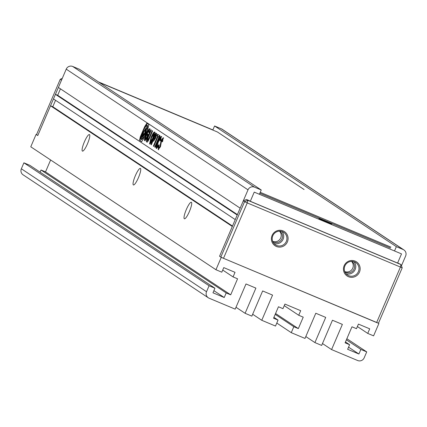 <?xml version="1.0" encoding="UTF-8"?>
<svg xmlns="http://www.w3.org/2000/svg" width="427" height="427" viewBox="0 0 427 427"><rect width="100%" height="100%" fill="white"/><g stroke="black" fill="none" stroke-linecap="round" stroke-linejoin="round"><path stroke-width="0.64" d="M60.244 79.299L61.52 80.143L37.768 135.556L36.498 134.713L60.244 79.299L62.315 78.29M359.459 272.127A8.476 8.294 -56.4 0 1 348.464 276.701A8.476 8.294 -56.4 0 1 344.146 265.701A8.476 8.294 -56.4 0 1 355.141 261.132A8.476 8.294 -56.4 0 1 359.459 272.127M344.877 265.968A7.478 7.323 123.6 0 0 347.498 275.031A7.478 7.323 123.6 0 0 358.386 271.636A7.478 7.323 123.6 0 0 355.771 262.573A7.478 7.323 123.6 0 0 344.877 265.968M287.398 241.895A8.476 8.294 -56.4 0 1 276.402 246.47A8.476 8.294 -56.4 0 1 272.084 235.474A8.476 8.294 -56.4 0 1 283.074 230.9A8.476 8.294 -56.4 0 1 287.398 241.895M272.816 235.736A7.478 7.323 123.6 0 0 275.431 244.804A7.478 7.323 123.6 0 0 286.325 241.404A7.478 7.323 123.6 0 0 283.704 232.341A7.478 7.323 123.6 0 0 272.816 235.736M346.03 273.739A7.478 7.323 123.6 0 0 354.01 261.724M273.969 243.507A7.478 7.323 123.6 0 0 281.943 231.493M344.813 271.753A6.234 6.101 123.6 0 0 354.036 269.021A6.234 6.101 123.6 0 0 351.704 261.372M344.738 271.561A6.234 6.101 123.6 0 0 351.501 261.377M272.752 241.522A6.234 6.101 123.6 0 0 281.969 238.789A6.234 6.101 123.6 0 0 279.642 231.14M272.677 241.335A6.234 6.101 123.6 0 0 279.439 231.146M376.635 322.556L378.466 323.218L402.213 267.804L247.249 202.905L223.502 258.319L376.635 322.556L400.387 267.142L400.942 264.569L247.809 200.332L247.249 202.905L244.575 201.677L220.823 257.091L223.502 258.319M378.466 323.218L221.25 257.374L219.553 256.243L220.823 257.091M36.535 134.622L37.768 135.556L50.53 105.789L232.309 226.475L219.553 256.243L243.299 200.834L244.575 201.677L247.809 200.332L246.534 199.489L249.459 200.717M397.665 262.883L400.942 264.569L402.213 267.804M243.299 200.834L246.534 199.489M326.516 222.109L318.91 218.571L324.141 220.529L331.742 224.068L326.516 222.109M250.313 201.277L397.59 263.059L401.519 253.9L254.236 192.118L250.313 201.277M212.881 129.925L98.498 81.941M304.088 189.529L217.444 132.002L99.171 82.39M259.846 193.228L390.508 248.039M260.235 192.31L390.902 247.121M138.433 177.68A8.972 1.804 112.8 0 1 133.848 184.912A8.972 1.804 112.8 0 1 135.375 175.652A8.972 1.804 112.8 0 1 140.643 168.708A8.972 1.804 112.8 0 1 138.433 177.68M189.401 211.52A8.972 1.804 112.8 0 1 184.816 218.747A8.972 1.804 112.8 0 1 186.343 209.492A8.972 1.804 112.8 0 1 191.611 202.547A8.972 1.804 112.8 0 1 189.401 211.52M87.466 143.846A8.972 1.804 112.8 0 1 82.881 151.073A8.972 1.804 112.8 0 1 84.407 141.812A8.972 1.804 112.8 0 1 89.675 134.873A8.972 1.804 112.8 0 1 87.466 143.846M259.392 194.285L261.233 189.983L79.454 69.297L72.697 66.463A4.985 4.878 123.6 0 0 66.228 69.153L58.382 87.471L240.161 208.157L248.012 189.839A4.985 4.878 -56.4 0 1 254.476 187.149L261.233 189.983M235.25 219.606L237.215 215.027L55.435 94.34L53.471 98.92L235.25 219.606M36.071 134.43L30.771 146.792L215.95 269.736L221.25 257.374M275.202 314.357L293.819 326.714L291.267 332.67L305.006 338.43L315.799 313.242L325.71 317.4L314.912 342.587L321.67 345.422L332.462 320.234L342.374 324.392L331.576 349.58L357.703 360.537A4.985 4.878 -56.4 0 0 364.167 357.847L366.718 351.891L360.863 349.435L358.899 354.015L347.642 349.291L349.606 344.712L345.101 342.822L351.971 326.794L356.476 328.683L358.434 324.104L369.697 328.827L367.732 333.407L357.394 326.543M378.888 323.501L373.588 335.862L367.732 333.407M215.95 269.736L221.805 272.191L223.769 267.612L235.026 272.335L233.067 276.915L237.567 278.804L230.697 294.833L226.198 292.943L224.234 297.523L212.972 292.799L214.936 288.22L209.081 285.764L23.901 162.82L21.35 168.777A4.985 4.878 123.6 0 0 23.095 174.819L208.275 297.763A4.985 4.878 -56.4 0 1 206.529 291.721L209.081 285.764M273.921 317.357L278.057 320.101L275.506 326.057L261.767 320.293L272.559 295.105L262.653 290.947L251.855 316.135L245.103 313.301L255.896 288.113L245.989 283.96L235.192 309.148L209.07 298.19A4.985 4.878 -56.4 0 1 208.275 297.763M278.057 320.101L273.552 318.211L278.457 306.762L282.962 308.652L284.926 304.072L300.688 310.685L298.724 315.265L284.249 305.652M293.819 326.714L298.324 328.603L303.229 317.154L298.724 315.265M394.511 250.964L396.352 246.667L214.573 125.976L212.822 130.064M214.573 125.976L221.33 128.81L403.109 249.501A4.985 4.878 -56.4 0 1 405.65 255.97L401.433 265.813M403.109 249.501L396.352 246.667M23.901 162.82L29.757 165.276L214.936 288.22M40.101 172.145L41.019 169.999L45.518 171.889L50.626 159.976M50.53 105.789L52.783 106.734L55.542 100.292M55.435 94.34L57.688 95.285L60.447 88.843M155.145 147.304L160.05 135.861L159.618 135.572L154.713 147.021L155.145 147.304M156.41 148.388L157.91 146.957L158.844 144.769L157.04 146.856L158.252 142.186L160.648 138.167L160.146 140.574L160.579 140.862L161.326 136.501C160.632 136.314 159.474 138.076 157.846 141.78C156.261 145.564 155.738 147.747 156.277 148.334L156.341 148.366M157.931 146.904L157.04 146.856M158.182 149.605L160.477 146.744L161.571 140.702L162.516 139.41L162.073 141.577L162.495 141.86L163.215 137.756L161.123 140.398L159.954 146.6L158.78 148.078L159.138 144.897L158.268 146.92L158.284 149.653M163.664 137.942L161.571 140.59L160.408 146.792L159.266 148.286L158.78 148.078M162.911 139.576L162.49 139.394L162.97 139.597L162.532 141.775L162.073 141.577M141.657 141.657L143.477 138.892L148.132 128.041L148.884 124.545L146.872 123.211L144.694 126.563L140.312 136.789L139.554 140.286L141.609 141.641M158.673 136.998L159.362 135.402L157.611 134.238L156.922 135.834L157.579 136.266L153.357 146.119L153.8 146.413L158.022 136.56L158.673 136.998M153.672 141.156L155.802 137.825L156.677 133.619L155.823 133.048L150.912 144.497L151.345 144.785L153.058 140.793L153.576 141.134M154.627 132.05C153.939 131.778 152.759 133.55 151.083 137.361L149.562 143.872C150.277 144.075 151.446 142.34 153.058 138.668C154.627 134.879 155.15 132.674 154.627 132.05M147.027 142.122L146.733 141.994C147.288 142.591 148.329 141.07 149.85 137.43L152.631 130.934L152.193 130.641L149.108 137.83L147.4 140.456L148.206 137.227L151.286 130.043L150.843 129.744L148.014 136.352C146.504 139.816 146.077 141.7 146.733 141.994L146.872 142.095M152.604 130.913L149.562 138.017L147.913 140.686L147.4 140.456M144.844 140.702L146.658 138.663L148.484 134.404L147.48 133.736L146.792 135.332L147.384 135.727L146.562 137.643L145.356 139.101L146.648 134.345L149.039 130.395L148.719 132.439L149.183 132.744L149.728 128.799C149.018 128.554 147.849 130.288 146.231 133.998C144.609 137.852 144.096 140.061 144.689 140.638L144.764 140.68M147.891 134.009L147.246 135.524L147.833 135.914L147.011 137.83L145.853 139.319L145.356 139.101M52.783 106.734L232.491 226.048M358.899 354.015L348.56 347.151M322.476 343.538L331.576 349.58M305.812 336.545L314.912 342.587M276.787 323.058L291.267 332.67M275.57 313.498L298.324 328.603M261.767 320.293L252.667 314.251M236.003 307.259L245.103 313.301M213.89 290.659L224.234 297.523M230.697 294.833L45.518 171.889M403.905 249.923L222.125 129.237A4.985 4.878 123.6 0 0 221.33 128.81M349.606 344.712L345.47 341.968M360.863 349.435L346.388 339.823M41.019 169.999L226.198 292.943M222.723 270.051L233.067 276.915M237.401 214.6L57.688 95.285M366.718 351.891L346.863 338.712M149.039 130.395L149.493 130.582L149.215 132.658M149.172 132.632L148.719 132.439M145.81 139.287L145.452 139.138M147.011 137.83L146.562 137.643M147.833 135.914L147.384 135.727M147.246 135.524L146.792 135.332M150.176 128.986C149.466 128.746 148.302 130.481 146.68 134.19L146.231 133.998M146.68 134.19C145.063 138.038 144.545 140.253 145.137 140.825M151.259 130.021L148.468 136.539L148.014 136.352M148.468 136.539C146.957 140.008 146.53 141.887 147.182 142.186M147.854 140.648L147.523 140.51M149.562 138.017L149.108 137.83M155.076 132.242C154.393 131.97 153.208 133.736 151.537 137.553L151.083 137.361M151.537 137.553L150.01 144.064M150.651 142.57L150.197 142.383L150.651 142.57L153.058 138.561L154.393 133.838L153.944 133.651L151.526 137.654L150.203 142.383L152.604 138.369L153.944 133.651M153.058 138.561L152.604 138.369M153.058 140.793L153.757 141.145M156.234 133.325L151.382 144.7L150.912 144.497M155.807 137.718L156.362 135.348L155.572 134.937L153.768 139.143L154.601 139.586L155.807 137.718L155.359 137.531L155.908 135.162L155.572 134.937M156.362 135.348L155.908 135.162M154.11 139.367L155.359 137.531M154.558 139.56L154.195 139.405M158.022 136.56L158.711 136.912M158.022 134.51L157.376 136.021L158.027 136.459L153.837 146.328M153.805 146.312L153.357 146.119M158.027 136.459L157.579 136.266M157.376 136.021L156.922 135.834M141.812 134.526L140.766 136.976L140.008 140.472L141.78 141.652M147.326 123.398L144.289 128.751M142.058 136.208L142.458 134.318L141.449 135.802L141.033 137.681L142.058 136.208L142.506 136.394L142.869 135.386M145.228 129.493L146.183 128.367M142.709 136.651L142.234 136.288L140.942 138.476L141.252 139.49L145.506 133.267L147.192 125.335L147.587 125.511M142.522 134.345L143.098 133.656M147.08 130.491L147.641 125.527M141.252 139.49L141.7 139.682L144.604 136.272M146.066 129.776L145.5 129.408L143.675 132.076L142.954 135.476L144.774 132.808L145.5 129.408M142.954 135.476L143.595 135.626M143.13 133.544L142.853 133.427L143.445 131.9L146.023 128.116L144.999 132.93L142.421 136.709L142.234 136.288M141.961 134.793L142.837 133.421M147.694 125.554L147.24 125.367C144.7 126.195 141.374 135.236 141.753 134.708M158.663 147.085L158.268 146.92M158.721 147.107L158.652 149.802M159.228 148.265L158.86 148.11M160.408 146.792L159.954 146.6M161.571 140.59L161.123 140.398M160.648 138.167L161.096 138.359L160.616 140.771M160.6 140.761L160.146 140.574M157.542 147.08L157.157 146.904M161.774 136.688C161.086 136.501 159.922 138.263 158.294 141.967L157.846 141.78M158.294 141.967C156.714 145.751 156.191 147.939 156.73 148.521M160.029 135.845L155.182 147.219M155.161 147.208L154.713 147.021M248.012 189.839L66.228 69.153M254.476 187.149L72.697 66.463M206.529 291.721L21.35 168.777M140.766 136.976L140.312 136.789M140.008 140.472L139.554 140.286M145.148 126.75L144.694 126.563M160.782 144.785L160.333 144.593M141.043 137.686L141.497 137.878M142.458 134.318L142.912 134.505"/></g></svg>
